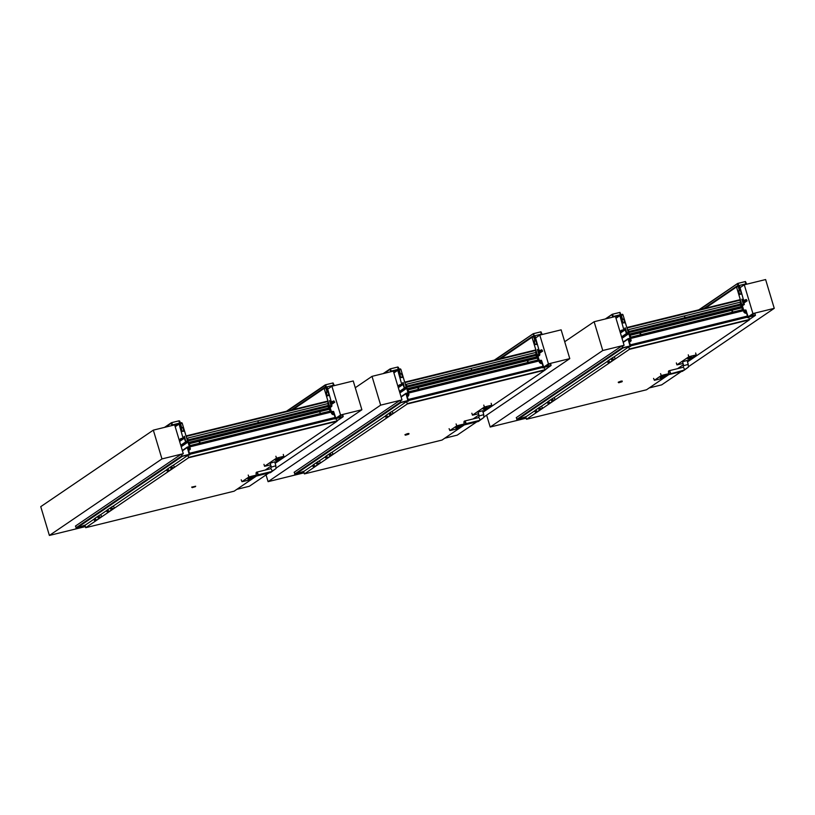 <?xml version="1.0" encoding="UTF-8"?>
<svg xmlns="http://www.w3.org/2000/svg" width="815" height="815" viewBox="0 0 815 815"><rect width="100%" height="100%" fill="white"/><g stroke="black" fill="none" stroke-linecap="round" stroke-linejoin="round"><path stroke-width="1.22" d="M649.229 387.93L661.678 384.863L681.208 371.599M688.492 366.638L774.25 308.345L752.917 313.592L748.099 316.872M752.917 313.592L744.278 284.802L765.611 279.555L774.25 308.345M744.278 284.802L740.091 287.654M622.375 346.436L624.096 345.275L602.764 350.521L490.192 427.04L526.174 418.187M602.764 350.521L594.125 321.731L615.457 316.485L624.096 345.275M594.125 321.731L564.703 341.73M486.626 415.151L490.192 427.04M444.756 438.215L457.205 435.149L476.724 421.885M484.018 416.923L569.777 358.631L548.444 363.877L543.615 367.157M548.444 363.877L539.805 335.087L561.138 329.841L569.777 358.631M539.805 335.087L535.618 337.94M400.267 401.062L401.978 399.9L380.656 405.147L268.084 481.665L304.066 472.812M380.656 405.147L372.017 376.357L393.35 371.11L401.978 399.9M372.017 376.357L355.279 387.726M266.057 474.901L268.084 481.665M236.87 489.336L249.319 486.28L268.838 473.006M276.122 468.055L361.88 409.762L340.558 415.008L335.729 418.289M340.558 415.008L331.919 386.218L353.241 380.972L361.88 409.762M331.919 386.218L327.722 389.061M181.572 454.841L183.283 453.68L161.961 458.927L49.389 535.445L85.371 526.592M161.961 458.927L153.322 430.137L174.644 424.89L183.283 453.68M153.322 430.137L40.75 506.655L49.389 535.445M743.861 302.997L746.907 300.929L746.601 299.9L743.27 300.47L744.319 304.525L742.394 305.747L744.177 311.687L744.146 310.077L745.99 310.087L747.976 316.729L755.291 315.171L754.843 313.123L749.841 316.526M743.891 303.078L746.907 300.929M747.121 300.878L746.234 299.492L742.974 300.786L744.105 304.576L742.19 305.798L743.963 311.738L744.594 311.554L744.278 310.271L745.776 310.138L748.343 317.127L755.423 315.364L754.843 313.123M620.368 332.846L622.202 331.603L621.977 330.299L625.013 329.545L626.44 333.518L628.783 333.692L630.566 339.631L629.537 338.235L628.11 339.081L630.015 345.978L623.006 347.71L621.957 345.805L516.231 417.667L517.413 419.725L526.337 416.516L517.494 419.694L526.001 417.606M622.202 331.603L620.337 332.775M621.957 345.805L623.067 347.934L630.148 346.171L628.324 339.03L629.608 338.459L630.127 339.702L630.779 339.57L628.997 333.641L626.654 333.467L625.523 329.678L621.845 330.106L621.988 331.654M516.231 417.667L517.494 419.694L623.067 347.934M630.616 345.886L628.936 340.548L631.065 340.028L630.596 338.47L743.504 310.698L743.973 312.257L746.102 311.738L747.793 317.076L630.616 345.886L629.149 341.77L630.627 346.436L628.773 346.884L629.394 349.35L749.403 319.837L687.503 361.911M740.326 299.788L627.377 327.396L740.275 299.635L740.346 302.151M630.403 338.317L630.657 338.857M630.667 338.908L630.902 339.682M630.27 339.947L630.891 339.763L631.167 340.741L630.301 341.607L630.678 341.047L629.2 341.037L629.211 341.73L628.569 339.172L630.046 338.979L630.993 340.059M627.377 327.396L627.122 328.496M740.815 304.576L741.609 307.235M627.418 327.548L627.275 329.005M629.261 334.507L630.229 335.311L630.596 338.47M630.392 338.164L743.504 310.698M630.657 345.805L747.824 316.994M628.834 333.386L628.62 329.627L740.387 302.141L740.448 305.105L742.638 309.659L742.221 310.658M630.453 338.144L630.871 337.145L628.681 332.591L628.62 329.627M640.753 334.109L640.223 333.325M732.614 311.513L732.084 310.739M685.058 317.392L684.529 316.617M640.101 333.793L640.396 333.243L640.794 334.079L640.101 333.793M731.962 311.208L732.247 310.658L732.654 311.493L731.962 311.208M684.967 317.432L684.692 316.536L684.967 317.432M739.429 285.454L738.859 286.401L739.653 286.208L739.429 285.454M743.575 300.144L739.653 286.208L738.859 286.401L740.02 290.272L739.378 290.425L738.217 286.564L736.526 286.972L741.823 304.637L744.105 304.576M743.8 299.991L742.71 300.266L741.854 299.187L743.372 304.25L741.823 304.637L742.771 305.228L741.823 304.637L736.505 286.982A0.784 0.723 -124.2 0 1 737.015 286.055L737.993 285.81L736.526 286.972L738.217 286.564L737.993 285.81L737.005 286.034L736.505 286.982L741.823 304.637A0.784 0.723 -124.2 0 0 742.526 305.228M741.324 294.083L739.256 294.317L738.471 290.812M745.98 284.384L745.155 281.613L738.044 283.365L738.716 285.607L745.827 283.865L745.44 281.552L746.693 284.211L745.44 281.552L737.748 283.416L739.714 290.028L738.624 285.637M623.801 329.596L619.665 314.916L620.459 314.692L621.855 319.327L622.487 319.174L621.101 314.559L623.037 314.885L622.079 314.315A0.784 0.723 -124.2 0 1 623.017 314.896L621.325 315.303L623.017 314.896L628.314 332.551A0.784 0.723 -124.2 0 1 628.039 333.376M627.825 333.478L628.314 332.551L626.541 333.08L628.314 332.551L623.017 314.896L628.334 332.54L627.835 333.498M624.81 328.17L625.248 327.864L626.98 333.641M621.855 319.49L622.629 322.995L624.708 322.76M619.889 315.66L615.997 318.308L619.889 315.66M624.891 329.331L625.248 327.864M624.025 329.454L625.115 329.179M619.665 314.916L615.773 317.555M745.827 283.865L744.533 284.741M746.713 284.201L745.43 281.521L737.758 283.437L739.164 289.712M699.79 309.588L737.748 283.416M737.758 283.437L738.594 285.637M737.463 283.987L739.174 289.702M739.898 289.977L739.348 290.354M612.676 317.167L612.289 314.264L619.971 312.379L612.299 314.284L619.981 312.4L622.252 318.451L621.784 319.113M621.764 319.042L619.695 312.471L620.368 314.712L613.257 316.464L612.585 314.223L613.41 316.984M622.242 318.431L619.981 312.4L622.242 318.441M606.248 318.747L612.289 314.264M612.004 314.845L612.707 317.157L612.299 314.284M746.52 312.879L746.183 311.391M746.418 312.868L745.745 312.288L744.879 312.96L745.582 313.235M745.715 312.308L744.89 312.909M743.891 311.992L745.511 313.276M743.973 311.972L744.594 311.534M743.881 311.951L744.615 311.819M744.482 310.923L745.644 310.383L744.655 310.515M746.224 311.35L745.939 310.566M744.645 310.719L745.521 310.505L745.847 311.361L744.89 311.758L744.645 310.719L745.521 310.505L744.686 311.075M745.613 310.596L744.716 311.198M744.146 312.206L745.582 311.86M745.98 312.196L744.737 312.919L745.674 312.165M744.146 312.237L744.737 312.919M745.857 311.575L745.348 311.921M630.494 340.191L630.779 340.945L629.149 340.843L629.058 340.293L630.494 340.191M628.783 339.58L629.628 339.009L629.995 340.018L628.946 340.11L628.752 339.223L629.628 339.009L628.752 339.223M628.406 339.285L629.7 338.877M743.861 311.901L743.667 311.136M539.387 353.292L542.433 351.214L541.822 350.002L538.797 350.766L539.846 354.81L538.043 356.44M539.408 353.364L542.433 351.214M545.367 366.811L550.359 363.409L551.113 365.14L544.929 370.122L483.03 412.196M542.647 351.163L541.761 349.778L538.491 351.071L539.632 354.871L537.706 356.084L539.489 362.023L540.121 361.84L539.805 360.556L541.303 360.424L543.87 367.412L550.95 365.65M538.032 356.41L539.55 355.381L537.92 356.033L539.703 361.972L539.673 360.362L541.517 360.373L543.799 367.188L550.818 365.456L550.359 363.409M398.26 387.471L400.094 386.218L399.87 384.924L402.895 384.171L404.332 388.144L406.675 388.317L408.458 394.246L407.429 392.85L406.002 393.696L407.907 400.593L400.899 402.335L399.849 400.42L294.123 472.293L295.305 474.34L304.229 471.141L295.387 474.32L303.893 472.231L295.305 474.34M400.094 386.218L398.229 387.4M399.849 400.42L400.96 402.559L408.04 400.797L406.216 393.645L407.5 393.075L408.02 394.328L408.672 394.195L406.889 388.256L404.546 388.083L403.405 384.293L399.737 384.731L399.88 386.279M294.123 472.293L295.387 474.32L400.96 402.559M408.509 400.511L406.828 395.173L408.957 394.643L408.488 393.085L539.021 360.984L539.489 362.543L541.629 362.023L543.34 367.28L408.509 400.511L406.257 394.012L407.592 393.492L408.896 394.664L408.193 396.233L408.529 395.632L407.449 395.479L407.184 396.294M535.842 350.073L405.269 382.021L535.801 349.92L535.863 352.437M408.295 392.942L408.549 393.482M408.58 393.574L408.794 394.307M405.269 382.021L405.014 383.121M536.331 354.861L537.126 357.52M405.31 382.174L405.167 383.631M407.154 389.132L408.121 389.927L408.488 393.085M538.797 360.678L408.264 392.779L539.021 360.984M408.539 400.43L543.34 367.28M406.726 388.011L406.512 384.252L535.903 352.426L535.975 355.391L538.165 359.945L537.737 360.943M408.346 392.759L408.763 391.771L406.573 387.217L406.512 384.252M418.645 388.724L418.115 387.95M528.13 361.799L527.611 361.025M471.763 369.847L471.233 369.073M417.993 388.419L418.278 387.869L418.686 388.704L417.993 388.419M527.478 361.493L527.774 360.943L528.171 361.779L527.478 361.493M471.671 369.888L471.406 368.981L471.671 369.888M534.956 335.739L534.375 336.687L535.18 336.493L534.956 335.739M539.102 350.43L535.18 336.493L534.355 336.707L535.536 340.558L534.895 340.711L533.733 336.85L532.052 337.257L537.35 354.922L539.632 354.871M539.316 350.287L538.226 350.552L537.37 349.472L538.898 354.545L537.35 354.922L538.297 355.513L537.35 354.922L532.032 337.267A0.784 0.723 -124.2 0 1 532.541 336.34L533.509 336.075L532.541 336.34L533.509 336.096L533.733 336.85L532.052 337.257L537.35 354.922A0.784 0.723 -124.2 0 0 538.053 355.513M536.922 344.012L535.975 340.864L534.222 341.139L535.068 344.46L537.024 344.001L534.783 344.602L533.998 341.098M542.22 334.496L540.956 331.837L533.285 333.722L534.243 335.892L533.57 333.651L540.956 331.837L542.22 334.496L540.956 331.807L533.275 333.702L535.231 340.313L534.12 335.923L541.354 334.15L540.671 331.899L541.506 334.67M401.693 384.222L397.557 369.531L398.352 369.317L399.737 373.953L400.379 373.8L398.993 369.185L399.961 368.92A0.784 0.723 -124.2 0 1 400.909 369.511L399.961 368.92L400.909 369.511L399.218 369.929L400.909 369.511L406.206 387.176A0.784 0.723 -124.2 0 1 405.931 388.001L405.931 388.001M402.702 382.785L403.14 382.49L404.434 387.706L406.206 387.176L400.929 369.511L406.206 387.176L404.658 387.553L404.872 388.266M405.727 388.113L406.227 387.166L405.717 388.093M399.747 374.116L400.522 377.62L402.6 377.386M397.781 370.285L393.889 372.924L397.781 370.285M402.783 383.957L403.14 382.49M401.917 384.069L403.007 383.804M397.557 369.531L393.665 372.18M541.354 334.15L540.06 335.026M495.306 359.873L533.275 333.702M532.99 334.272L533.285 333.722M535.424 340.262L534.874 340.639M390.589 371.783L390.181 368.889L397.863 367.005L390.191 368.91L397.873 367.025L400.145 373.076L399.676 373.728M398.352 369.327L397.588 367.096L398.26 369.338L391.149 371.09L390.477 368.838L391.302 371.609M399.676 373.647L398.382 369.307M400.155 373.046L398.433 367.371L400.134 373.056M389.876 369.47L384.14 373.372M542.046 363.164L541.71 361.677M541.944 363.154L541.262 362.573L540.406 363.195L541.099 363.521M541.262 362.573L540.406 363.195M539.418 362.278L541.038 363.561M540.111 362.125L539.499 362.237L540.111 361.819M540.009 361.208L541.17 360.668L540.172 360.801M541.751 361.636L541.292 360.872M540.162 361.004L541.038 360.79L541.374 361.646L540.416 362.043L540.162 361.004L541.038 360.79L540.202 361.361M541.14 360.882L540.243 361.483M539.673 362.492L541.099 362.145M541.506 362.481L540.264 363.205L541.201 362.451M539.673 362.522L540.264 363.205M408.386 394.806L408.672 395.57L407.021 395.438L408.386 394.806M406.675 394.205L407.52 393.635L407.887 394.633L406.909 394.786L406.644 393.839L407.52 393.635L406.644 393.839M408.162 394.562L408.784 394.379M406.634 393.645L407.592 393.492M539.499 362.257L539.102 361.249M331.501 404.413L334.537 402.345L333.936 401.123L330.9 401.887L331.96 405.941L330.156 407.561M331.522 404.485L334.537 402.345M337.471 417.932L342.473 414.529L343.227 416.261L337.043 420.866L343.054 416.771M334.751 402.294L333.865 400.899L330.605 402.203L331.746 405.992L329.82 407.215L331.603 413.154L332.235 412.961L331.919 411.677L333.406 411.555L335.974 418.543L342.921 416.832M330.146 407.531L331.654 406.512L330.034 407.164L331.817 413.093L331.787 411.483L333.62 411.504L335.912 418.319L342.921 416.577L342.473 414.529M179.555 441.251L181.399 440.008L181.175 438.704L184.2 437.95L185.637 441.924L187.98 442.097L189.763 448.036L188.734 446.64L187.307 447.486L189.212 454.383L182.193 456.115L181.154 454.21L75.428 526.072L76.61 528.13L85.534 524.921L76.692 528.1L85.198 526.011L76.61 528.13M181.399 440.008L179.534 441.18M181.154 454.21L182.265 456.339L189.345 454.576L187.521 447.435L188.805 446.865L189.325 448.107L189.976 447.975L188.194 442.046L185.851 441.873L184.71 438.083L181.042 438.511L181.185 440.059M75.428 526.072L76.692 528.1L182.265 456.339M189.814 454.291L188.133 448.953L190.262 448.433L189.793 446.875L331.135 412.115L331.603 413.674L333.732 413.144L335.423 418.482L189.814 454.291L188.346 450.175L189.814 454.841L187.97 455.29L188.591 457.755L337.043 421.253L275.144 463.317M327.956 401.194L186.574 435.801L327.915 401.041L327.976 403.568M189.62 446.722L189.854 447.262M189.864 447.313L190.099 448.087M187.908 448.739L187.562 447.792L188.897 447.282L190.364 449.147L189.498 450.012L189.834 449.411L188.397 449.442L188.408 450.135L187.908 448.729M186.574 435.801L186.319 436.901M328.445 405.982L329.24 408.641M186.615 435.954L186.472 437.411M188.459 442.912L189.426 443.717L189.793 446.875M330.91 411.809L189.569 446.569L331.135 412.115M189.844 454.21L335.454 418.401M188.031 441.791L187.817 438.032L328.017 403.557L328.537 408.04L330.279 411.076L329.851 412.064M189.65 446.549L190.068 445.55L187.878 440.997L187.817 438.032M199.95 442.514L199.42 441.73M320.244 412.93L319.755 412.125M258.467 422.302L257.947 421.528M199.298 442.199L199.583 441.649L199.991 442.484L199.298 442.199M258.375 422.333L258.111 421.437L258.375 422.333M327.07 386.87L326.489 387.818L327.294 387.614L327.07 386.87M331.206 401.561L327.294 387.614L326.458 387.828L327.65 391.679L327.009 391.842L325.847 387.971L324.166 388.388L329.464 406.043L331.002 405.666L331.216 406.379M331.43 401.408L330.34 401.673L329.484 400.603L331.002 405.666L329.464 406.043L330.401 406.614L329.443 406.053L324.146 388.388A0.784 0.723 -124.2 0 1 324.645 387.461L325.623 387.227L324.166 388.388L325.847 387.971L325.613 387.207L324.645 387.441L324.146 388.388L329.464 406.043A0.784 0.723 -124.2 0 0 330.156 406.634M328.965 395.489L326.886 395.723L326.112 392.229M182.998 438.001L178.862 423.321L179.657 423.097L181.042 427.732L181.684 427.58L180.298 422.965L181.276 422.72L180.298 422.944L182.234 423.291L187.532 440.946L187.032 441.903L187.511 440.956A0.784 0.723 -124.2 0 1 187.236 441.781L187.236 441.781M183.996 436.575L184.445 436.27L185.738 441.486L187.511 440.956L182.214 423.301L181.276 422.72A0.784 0.723 -124.2 0 1 182.214 423.301L180.523 423.708L182.214 423.301L187.511 440.956L185.963 441.333L186.177 442.046M181.052 427.895L181.827 431.4L183.762 431.247M179.086 424.065L175.194 426.703L179.086 424.065M184.088 437.737L184.445 436.27M183.222 437.859L184.302 437.584M178.862 423.321L174.97 425.96M334.344 385.617L333.07 382.958L325.389 384.843L333.06 382.938L334.323 385.617L333.07 382.958L333.62 385.79M333.457 385.271L332.785 383.03L325.674 384.782L326.346 387.023L333.457 385.271L332.163 386.147M326.815 391.108L327.528 391.394L325.674 384.782L325.083 385.403L326.784 391.098M327.528 391.394L326.988 391.76M171.873 425.573L171.486 422.669L179.168 420.785L171.496 422.69L179.168 420.805L181.45 426.856L180.981 427.518M179.657 423.107L178.893 420.876L179.565 423.117L172.454 424.87L171.782 422.628L172.607 425.389M180.981 427.427L179.687 423.087M181.46 426.836L179.758 421.141L181.439 426.836M179.168 420.785L179.758 421.141L179.168 420.805M171.181 423.25L171.894 425.562L171.201 423.25L165.445 427.152M334.16 414.285L333.814 412.808M334.048 414.285L333.376 413.694L332.51 414.366L333.213 414.652M333.376 413.694L332.52 414.326M331.532 413.439L333.141 414.692M331.522 413.409L332.225 412.95M331.532 413.419L332.214 413.256M332.123 412.329L333.274 411.789L332.286 411.932M333.865 412.757L333.569 411.972M332.276 412.135L333.152 411.911L333.478 412.777L332.52 413.174L332.276 412.135L333.152 411.911L332.316 412.482M333.254 412.003L332.357 412.614M331.787 413.613L333.213 413.276M333.62 413.613L332.367 414.336L333.315 413.572M331.776 413.643L332.367 414.336M333.488 412.991L332.978 413.327M189.691 448.596L189.976 449.35L188.336 449.248L188.255 448.698L189.691 448.596M187.98 447.985L188.825 447.415L189.192 448.423L188.143 448.515L187.949 447.629L188.825 447.415L187.949 447.629M189.457 448.352L190.089 448.169M187.939 447.425L188.897 447.282M331.603 413.388L331.308 412.543M548.994 401.092A1.161 1.07 55.8 0 0 549.025 402.152A1.182 1.09 -124.2 0 1 549.33 400.685L548.21 401.449A1.182 1.09 55.8 0 0 547.904 402.916A1.182 1.09 55.8 0 0 549.544 403.405L550.645 402.651A1.182 1.09 -124.2 0 1 549.015 402.162A1.161 1.07 55.8 0 0 550.156 402.804M548.108 401.53A1.182 1.09 55.8 0 0 547.772 403.18A1.182 1.09 55.8 0 0 549.432 403.466M549.341 403.537L549.534 403.415A1.182 1.09 -124.2 0 1 549.534 403.415A1.182 1.09 -124.2 0 1 547.894 402.926A1.182 1.09 -124.2 0 1 548.21 401.449L548.016 401.591M551.786 399.024A1.182 1.09 55.8 0 0 551.551 400.613A1.182 1.09 55.8 0 0 553.12 400.98L554.22 400.226A1.182 1.09 -124.2 0 1 554.22 400.226A1.182 1.09 -124.2 0 1 552.652 399.859A1.182 1.09 -124.2 0 1 552.896 398.27L551.786 399.024M554.72 398.627A1.161 1.07 55.8 0 0 552.815 398.454A1.161 1.07 55.8 0 0 553.752 400.236A1.161 1.07 55.8 0 0 554.72 398.627A1.182 1.09 -124.2 0 1 552.855 399.717A1.182 1.09 -124.2 0 1 553.1 398.128A1.182 1.09 -124.2 0 1 554.73 398.616M552.998 398.199A1.182 1.09 55.8 0 0 552.662 399.849A1.182 1.09 55.8 0 0 554.322 400.145M536.341 410.78A1.182 1.09 -124.2 0 1 536.667 409.303A1.182 1.09 55.8 0 0 536.28 410.526A1.182 1.09 55.8 0 0 538.002 411.249A1.182 1.09 -124.2 0 1 536.341 410.78M535.231 411.534A1.182 1.09 55.8 0 0 536.871 412.013L536.861 412.023A1.182 1.09 -124.2 0 1 535.221 411.534A1.182 1.09 -124.2 0 1 535.536 410.067A1.182 1.09 55.8 0 0 535.231 411.534M536.321 409.711A1.161 1.07 55.8 0 0 537.482 411.422M535.445 410.139A1.182 1.09 55.8 0 0 535.109 411.789A1.182 1.09 55.8 0 0 536.759 412.084M535.343 410.2L536.647 409.313M540.335 406.817A1.182 1.09 55.8 0 0 540.233 406.879L540.223 406.879A1.182 1.09 55.8 0 0 539.999 408.468A1.182 1.09 55.8 0 0 541.557 408.835A1.182 1.09 -124.2 0 1 541.547 408.835A1.182 1.09 -124.2 0 1 539.988 408.468A1.182 1.09 -124.2 0 1 540.223 406.879L539.112 407.632A1.182 1.09 55.8 0 0 538.878 409.222A1.182 1.09 55.8 0 0 540.447 409.588A1.182 1.09 55.8 0 1 540.416 409.609L538.002 411.249M542.057 407.235A1.161 1.07 55.8 0 0 540.141 407.072A1.161 1.07 55.8 0 0 541.089 408.855A1.161 1.07 55.8 0 0 542.057 407.235A1.182 1.09 -124.2 0 1 540.192 408.335A1.182 1.09 -124.2 0 1 540.427 406.746A1.182 1.09 -124.2 0 1 542.057 407.235M549.799 400.389L551.551 399.197M551.358 400.277A1.182 1.09 55.8 0 0 553.1 400.99L550.675 402.63A1.182 1.09 55.8 0 1 548.943 401.917A1.182 1.09 55.8 0 1 549.351 400.674L551.755 399.044A1.182 1.09 55.8 0 0 551.358 400.277M537.126 408.998L538.878 407.806M539.102 407.643A1.182 1.09 55.8 0 0 538.684 408.896A1.182 1.09 55.8 0 0 540.416 409.609M609.865 359.558L611.607 358.376M609.406 359.853A1.182 1.09 55.8 0 0 609.009 361.096A1.182 1.09 55.8 0 0 610.741 361.809A1.182 1.09 -124.2 0 1 609.07 361.34A1.182 1.09 -124.2 0 1 609.396 359.863L611.82 358.213A1.182 1.09 55.8 0 0 611.413 359.456A1.182 1.09 55.8 0 0 613.165 360.159M609.375 359.873L608.275 360.627A1.182 1.09 55.8 0 0 607.97 362.094A1.182 1.09 55.8 0 0 609.6 362.583A1.182 1.09 -124.2 0 1 609.589 362.583A1.182 1.09 -124.2 0 1 607.959 362.094A1.182 1.09 -124.2 0 1 608.265 360.627L608.072 360.76A1.182 1.09 55.8 0 0 607.837 362.349A1.182 1.09 55.8 0 0 609.488 362.644M609.06 360.271A1.161 1.07 55.8 0 0 610.221 361.982M612.951 357.449L611.851 358.193A1.182 1.09 55.8 0 0 611.617 359.782A1.182 1.09 55.8 0 0 613.175 360.149L614.276 359.395A1.182 1.09 -124.2 0 1 612.717 359.038A1.182 1.09 -124.2 0 1 612.962 357.439A1.182 1.09 55.8 0 0 612.727 359.028A1.182 1.09 55.8 0 0 614.286 359.395A1.182 1.09 -124.2 0 1 614.276 359.395M614.785 357.795A1.161 1.07 55.8 0 0 612.87 357.632A1.161 1.07 55.8 0 0 613.817 359.415A1.161 1.07 55.8 0 0 614.785 357.795M614.795 357.795A1.182 1.09 -124.2 0 1 612.921 358.895A1.182 1.09 -124.2 0 1 613.155 357.306A1.182 1.09 -124.2 0 1 614.795 357.795M330.89 452.824A1.182 1.09 55.8 0 0 330.798 452.885A1.182 1.09 -124.2 0 1 330.788 452.885A1.182 1.09 55.8 0 0 330.554 454.475A1.182 1.09 55.8 0 0 332.123 454.841L332.113 454.841A1.182 1.09 -124.2 0 1 330.544 454.485A1.182 1.09 -124.2 0 1 330.788 452.896L329.678 453.639A1.182 1.09 55.8 0 0 329.647 453.66L327.243 455.3A1.182 1.09 55.8 0 0 326.835 456.543A1.182 1.09 55.8 0 0 328.567 457.256A1.182 1.09 -124.2 0 1 326.897 456.787A1.182 1.09 -124.2 0 1 327.223 455.31L326.102 456.074A1.182 1.09 55.8 0 0 325.796 457.541A1.182 1.09 55.8 0 0 327.436 458.03L327.426 458.03A1.182 1.09 -124.2 0 1 325.786 457.541A1.182 1.09 -124.2 0 1 326.102 456.074L325.898 456.206A1.182 1.09 55.8 0 0 325.664 457.796A1.182 1.09 55.8 0 0 327.324 458.091M326.886 455.717A1.161 1.07 55.8 0 0 328.048 457.429M330.971 455.616A1.182 1.09 55.8 0 1 329.25 454.902A1.182 1.09 55.8 0 1 329.647 453.66A1.182 1.09 55.8 0 0 329.443 455.228A1.182 1.09 55.8 0 0 331.002 455.595A1.182 1.09 55.8 0 1 330.971 455.616L327.233 458.162M332.612 453.242A1.161 1.07 55.8 0 0 330.707 453.079A1.161 1.07 55.8 0 0 331.644 454.862A1.161 1.07 55.8 0 0 332.612 453.242A1.182 1.09 -124.2 0 1 330.747 454.342A1.182 1.09 -124.2 0 1 330.982 452.753A1.182 1.09 -124.2 0 1 332.622 453.242M314.559 466.781L315.863 465.885A1.182 1.09 -124.2 0 1 314.233 465.406A1.182 1.09 -124.2 0 1 314.549 463.929L313.439 464.682A1.182 1.09 55.8 0 0 313.123 466.149A1.182 1.09 55.8 0 0 314.763 466.638A1.182 1.09 -124.2 0 1 314.753 466.649A1.182 1.09 -124.2 0 1 313.113 466.16A1.182 1.09 -124.2 0 1 313.429 464.693L313.235 464.825A1.182 1.09 55.8 0 0 312.991 466.414A1.182 1.09 55.8 0 0 314.651 466.71M314.213 464.336A1.161 1.07 55.8 0 0 315.374 466.037M318.227 461.443A1.182 1.09 55.8 0 0 318.125 461.494L317.004 462.258A1.182 1.09 55.8 0 0 316.77 463.847A1.182 1.09 55.8 0 0 318.339 464.214L319.439 463.46A1.182 1.09 -124.2 0 1 319.439 463.46A1.182 1.09 -124.2 0 1 317.881 463.093A1.182 1.09 -124.2 0 1 318.115 461.504L318.115 461.504A1.182 1.09 55.8 0 0 317.891 463.083A1.182 1.09 55.8 0 0 319.541 463.378M319.949 461.861A1.161 1.07 55.8 0 0 318.033 461.687A1.161 1.07 55.8 0 0 318.971 463.47A1.161 1.07 55.8 0 0 319.949 461.861A1.182 1.09 -124.2 0 1 318.074 462.961A1.182 1.09 -124.2 0 1 318.319 461.372A1.182 1.09 -124.2 0 1 319.949 461.85M327.691 455.004L329.443 453.823M315.018 463.623L316.77 462.431M316.577 463.521A1.182 1.09 55.8 0 0 318.319 464.224L315.894 465.864A1.182 1.09 55.8 0 1 314.162 465.151A1.182 1.09 55.8 0 1 314.57 463.918L316.974 462.278A1.182 1.09 55.8 0 0 316.577 463.521M387.746 414.183L389.499 412.991M386.065 415.324A1.182 1.09 55.8 0 0 385.964 415.385L386.157 415.253A1.182 1.09 55.8 0 0 385.852 416.71A1.182 1.09 -124.2 0 1 386.157 415.253L389.713 412.838A1.182 1.09 55.8 0 0 389.305 414.081A1.182 1.09 55.8 0 0 391.047 414.784L388.633 416.434A1.182 1.09 55.8 0 1 386.901 415.711A1.182 1.09 55.8 0 1 387.298 414.478A1.182 1.09 -124.2 0 1 387.288 414.489A1.182 1.09 -124.2 0 0 386.962 415.966A1.161 1.07 55.8 0 0 388.113 416.608M385.964 415.385A1.182 1.09 55.8 0 0 385.729 416.974A1.182 1.09 55.8 0 0 387.288 417.341L387.482 417.209A1.182 1.09 -124.2 0 1 387.482 417.209A1.182 1.09 -124.2 0 1 385.841 416.72A1.182 1.09 55.8 0 0 387.492 417.199L388.602 416.455A1.182 1.09 -124.2 0 1 386.962 415.966A1.161 1.07 55.8 0 1 386.952 414.896M392.372 413.888A1.182 1.09 -124.2 0 1 390.813 413.521A1.182 1.09 -124.2 0 1 391.047 411.932A1.182 1.09 -124.2 0 1 392.687 412.421A1.161 1.07 55.8 0 0 390.762 412.258A1.161 1.07 55.8 0 0 391.709 414.04A1.161 1.07 55.8 0 0 392.677 412.421A1.182 1.09 -124.2 0 1 392.372 413.888L392.178 414.01A1.182 1.09 -124.2 0 1 392.168 414.02A1.182 1.09 -124.2 0 1 390.609 413.653A1.182 1.09 -124.2 0 1 390.843 412.064A1.182 1.09 -124.2 0 1 390.854 412.064A1.182 1.09 55.8 0 0 390.619 413.653A1.182 1.09 55.8 0 0 392.27 413.939M390.956 412.003A1.182 1.09 55.8 0 0 390.854 412.064L389.743 412.818A1.182 1.09 55.8 0 0 389.499 414.407A1.182 1.09 55.8 0 0 391.068 414.774L392.168 414.02M108.201 510.567A1.182 1.09 -124.2 0 1 108.527 509.09A1.182 1.09 55.8 0 0 108.14 510.322A1.182 1.09 55.8 0 0 109.872 511.036A1.182 1.09 -124.2 0 1 108.201 510.567M107.101 511.321A1.182 1.09 55.8 0 0 108.741 511.81A1.182 1.09 -124.2 0 1 108.731 511.82A1.182 1.09 -124.2 0 1 107.091 511.331A1.182 1.09 -124.2 0 1 107.407 509.854A1.182 1.09 55.8 0 0 107.101 511.321M108.191 509.497A1.161 1.07 55.8 0 0 109.353 511.209M107.305 509.935A1.182 1.09 55.8 0 0 106.969 511.586A1.182 1.09 55.8 0 0 108.629 511.871M113.621 508.489A1.182 1.09 -124.2 0 1 112.052 508.122A1.182 1.09 -124.2 0 1 112.287 506.533A1.182 1.09 -124.2 0 1 113.927 507.022A1.182 1.09 -124.2 0 1 113.621 508.489L113.428 508.621A1.182 1.09 -124.2 0 1 113.417 508.631A1.182 1.09 -124.2 0 1 111.849 508.265A1.182 1.09 -124.2 0 1 112.083 506.675A1.182 1.09 -124.2 0 1 112.093 506.675A1.182 1.09 55.8 0 0 111.859 508.254A1.182 1.09 55.8 0 0 113.519 508.55M112.083 506.675L110.983 507.429A1.182 1.09 55.8 0 0 110.748 509.018A1.182 1.09 55.8 0 0 112.307 509.385A1.182 1.09 55.8 0 1 112.276 509.406L109.872 511.036M113.917 507.032A1.161 1.07 55.8 0 0 112.012 506.859A1.161 1.07 55.8 0 0 112.949 508.642A1.161 1.07 55.8 0 0 113.917 507.032M99.522 515.223A1.182 1.09 55.8 0 0 99.43 515.284L99.42 515.284A1.182 1.09 55.8 0 0 99.186 516.873A1.182 1.09 55.8 0 0 100.754 517.24L100.744 517.24A1.182 1.09 -124.2 0 1 99.175 516.873A1.182 1.09 -124.2 0 1 99.42 515.284L98.309 516.038A1.182 1.09 55.8 0 0 98.279 516.058L95.875 517.698A1.182 1.09 55.8 0 0 95.467 518.931A1.182 1.09 55.8 0 0 97.199 519.654A1.182 1.09 -124.2 0 1 95.538 519.186A1.182 1.09 -124.2 0 1 95.854 517.708L94.734 518.472A1.182 1.09 55.8 0 0 94.428 519.939A1.182 1.09 55.8 0 0 96.068 520.418L96.058 520.428A1.182 1.09 -124.2 0 1 94.418 519.939A1.182 1.09 -124.2 0 1 94.723 518.472A1.182 1.09 -124.2 0 1 94.734 518.472L94.54 518.605A1.182 1.09 55.8 0 0 94.296 520.194A1.182 1.09 55.8 0 0 95.956 520.49M95.518 518.116A1.161 1.07 55.8 0 0 96.679 519.827M98.309 516.038A1.182 1.09 55.8 0 0 98.075 517.627A1.182 1.09 55.8 0 0 99.644 517.994A1.182 1.09 55.8 0 1 99.613 518.014L95.864 520.561M101.243 515.64A1.161 1.07 55.8 0 0 99.338 515.477A1.161 1.07 55.8 0 0 100.276 517.26A1.161 1.07 55.8 0 0 101.243 515.64A1.182 1.09 -124.2 0 1 99.379 516.741A1.182 1.09 -124.2 0 1 99.624 515.151A1.182 1.09 -124.2 0 1 101.254 515.64M108.996 508.784L110.738 507.602M108.548 509.08L110.952 507.45A1.182 1.09 55.8 0 0 110.545 508.682A1.182 1.09 55.8 0 0 112.276 509.406M96.323 517.403L98.075 516.211M98.279 516.058A1.182 1.09 55.8 0 0 97.882 517.301A1.182 1.09 55.8 0 0 99.613 518.014M169.051 467.963L170.804 466.781M170.61 467.861A1.182 1.09 55.8 0 0 172.352 468.564A1.182 1.09 55.8 0 1 170.804 468.187A1.182 1.09 55.8 0 1 171.038 466.598A1.182 1.09 55.8 0 0 170.61 467.861M168.206 469.501A1.182 1.09 55.8 0 0 169.938 470.214A1.182 1.09 -124.2 0 1 168.267 469.746A1.182 1.09 -124.2 0 1 168.593 468.268A1.182 1.09 55.8 0 0 168.206 469.501M167.157 470.5A1.182 1.09 55.8 0 0 168.797 470.988A1.182 1.09 -124.2 0 1 168.787 470.988A1.182 1.09 -124.2 0 1 167.146 470.5A1.182 1.09 -124.2 0 1 167.462 469.032A1.182 1.09 55.8 0 0 167.157 470.5M168.257 468.676A1.161 1.07 55.8 0 0 169.418 470.387M167.37 469.104A1.182 1.09 55.8 0 0 167.034 470.754A1.182 1.09 55.8 0 0 168.685 471.05M167.269 469.165L168.573 468.279M173.677 467.667A1.182 1.09 -124.2 0 1 172.118 467.301A1.182 1.09 -124.2 0 1 172.352 465.711A1.182 1.09 -124.2 0 1 173.992 466.2A1.161 1.07 55.8 0 0 172.067 466.037A1.161 1.07 55.8 0 0 173.014 467.82A1.161 1.07 55.8 0 0 173.982 466.2A1.182 1.09 -124.2 0 1 173.677 467.667L173.483 467.8A1.182 1.09 -124.2 0 1 173.473 467.8A1.182 1.09 -124.2 0 1 171.914 467.443A1.182 1.09 -124.2 0 1 172.148 465.854A1.182 1.09 -124.2 0 1 172.148 465.844A1.182 1.09 55.8 0 0 171.924 467.433A1.182 1.09 55.8 0 0 173.575 467.728M628.773 346.884L613.705 357.133M607.705 361.208L553.64 397.954M547.649 402.029L540.977 406.573M534.976 410.648L525.787 416.893L526.5 419.287L629.394 349.35M746.784 317.32L748.791 317.371L749.403 319.837M683.408 364.692L677.571 368.665M669.034 374.472L646.519 389.774L526.5 419.287M749.413 319.47L629.404 348.983M622.049 381.756L622.171 381.033L620.877 381.176L618.249 382.204L618.758 382.744L622.049 381.756L618.758 382.744M620.643 382.052L619.644 382.449L620.643 382.052M622.263 381.328L618.341 382.51M662.89 376.683L662.045 377.253L662.89 376.683M660.333 377.243L664.622 375.552M660.425 377.528L664.857 375.878L660.323 377.651L661.352 376.357L664.857 375.878M663.461 376.724L660.822 377.447L663.461 376.724M660.323 377.651L660.282 377.08M661.271 375.583L654.353 380.279A15.332 1.936 163.3 0 0 661.464 378.537L668.382 373.83A15.332 1.936 163.3 0 0 661.271 375.583L660.578 373.647M653.589 378.394L654.353 380.279M662.32 376.825L660.904 377.427L662.31 376.815M690.305 358.05L689.47 358.62L690.305 358.05M687.758 358.6L688.767 357.714L692.271 357.245L687.738 359.007L692.271 357.245M690.886 358.091L688.247 358.814L690.886 358.091M689.735 358.182L688.318 358.783L689.735 358.182M676.348 362.93L676.929 364.876A15.485 1.956 163.3 0 0 683.031 363.419M688.257 354.831L688.838 356.776L676.929 364.876M695.643 353.017L696.234 354.963A15.485 1.956 163.3 0 0 688.838 356.776M687.249 361.065L696.234 354.963M682.542 361.799L687.065 360.444L688.237 364.336L683.714 365.69L682.542 361.799M684.539 369.969L688.441 367.107L688.105 364.488M682.817 371.192L669.309 374.513L684.03 370.367L668.993 374.401M668.677 371.233A2.364 0.866 76.2 0 1 669.044 370.764A2.364 0.866 76.2 0 1 670.562 373.443L670.154 373.464A2.048 0.754 -103.8 0 0 668.738 371.182A2.048 0.754 -103.8 0 0 668.942 374.289L684.019 370.132M407.113 396.375L408.519 401.051L406.665 401.51L407.286 403.975L544.929 370.122M406.665 401.51L391.597 411.758M385.597 415.833L331.532 452.58M325.542 456.655L318.859 461.188M312.868 465.263L303.679 471.518L304.392 473.912L407.286 403.975M542.311 367.606L544.308 367.657L544.94 369.755L407.296 403.608M478.935 414.978L473.097 418.951M464.55 424.758L442.036 440.059L304.392 473.912M408.753 434.201L408.886 433.488L407.582 433.631L404.963 434.66L405.463 435.19L408.753 434.201L405.463 435.19M407.357 434.497L406.349 434.904L407.357 434.497M408.977 433.784L405.055 434.966M458.407 426.968L457.572 427.539L458.407 426.968M455.86 427.529L460.149 425.838M455.942 427.814L460.383 426.163L455.84 427.936L456.879 426.642L460.383 426.163M458.988 427.009L456.349 427.732L458.988 427.009M455.84 427.936L455.809 427.366M456.787 425.868L449.87 430.565A15.332 1.936 163.3 0 0 456.981 428.822L463.898 424.116A15.332 1.936 163.3 0 0 456.787 425.868L456.105 423.932M449.106 428.68L449.87 430.565M457.836 427.111L456.42 427.712L457.836 427.111M485.832 408.335L484.996 408.906L485.832 408.335M483.275 408.886L484.293 407.999L487.798 407.531L483.264 409.293L487.798 407.531M486.402 408.376L483.764 409.099L486.402 408.376M485.261 408.468L483.845 409.069L485.261 408.468M471.865 413.215L472.445 415.161A15.485 1.956 163.3 0 0 478.548 413.704M483.774 405.116L484.365 407.062L472.445 415.161M491.17 403.303L491.751 405.249A15.485 1.956 163.3 0 0 484.365 407.062M482.775 411.351L491.751 405.249M478.069 412.084L482.592 410.729L483.764 414.621L479.23 415.976L478.069 412.084M480.055 420.255L483.957 417.392L483.631 414.774M478.344 421.477L479.556 420.652L464.835 424.798L478.344 421.477M464.519 424.686L465.681 423.749L479.546 420.418M187.97 455.29L172.902 465.538M166.902 469.613L112.837 506.36M106.836 510.435L100.163 514.978M94.173 519.053L84.984 525.298L85.697 527.692L188.591 457.755M334.425 418.727L336.422 418.788L337.043 421.253M271.049 466.109L265.211 470.072M256.664 475.879L234.15 491.18L85.697 527.692M337.053 420.876L188.601 457.388M195.682 486.239L191.668 487.115L195.682 486.239L192.167 487.645L195.457 486.657M194.062 486.952L193.053 487.35L194.062 486.952M250.521 478.099L249.685 478.67L250.521 478.099M247.964 478.649L252.253 476.958M248.055 478.935L252.487 477.295L247.954 479.057L248.983 477.763L252.487 477.295M251.101 478.14L248.463 478.853L251.101 478.14M247.954 479.057L247.923 478.487M248.901 476.989L241.984 481.696A15.332 1.936 163.3 0 0 249.095 479.943L256.012 475.247A15.332 1.936 163.3 0 0 248.901 476.989L248.218 475.053M241.22 479.811L241.984 481.696M249.95 478.232L248.534 478.833L249.95 478.222M277.935 459.456L277.1 460.027L277.935 459.456M275.389 460.017L276.407 459.13L279.912 458.651L275.378 460.424L279.912 458.651M278.516 459.497L275.877 460.22L278.516 459.497M277.375 459.599L275.959 460.2L277.375 459.599M263.978 464.336L264.559 466.282A15.485 1.956 163.3 0 0 270.662 464.825M275.888 456.247L276.468 458.193L264.559 466.282M283.284 454.424L283.865 456.369A15.485 1.956 163.3 0 0 276.468 458.193M274.889 462.472L283.865 456.369M270.173 463.215L274.706 461.85L275.867 465.742L271.344 467.107L270.173 463.215M272.169 471.386L276.071 468.523L275.735 465.895M270.458 472.608L271.67 471.783L258.161 475.104L256.949 475.929L270.458 472.608M256.633 475.807L257.784 474.87L271.66 471.539M755.423 315.364L749.413 319.449L755.291 315.425M747.528 317.687L748.343 317.127M744.747 310.464L745.481 309.965M741.344 306.369L742.19 305.798M742.434 301.153L742.974 300.786M754.792 315.303L755.373 314.906M743.463 301.652L746.306 299.716M743.555 301.968L746.601 299.9M622.497 347.587L516.771 419.45M630.015 346.232L629.2 346.782M629.608 338.459L628.915 338.928M621.682 330.615L620.032 331.736M630.097 345.713L629.516 346.11M628.11 339.081L623.231 342.402M628.783 333.692L621.998 338.306M628.487 333.508L621.906 337.981M627.02 333.875L621.743 337.451M626.44 333.518L621.56 336.839M625.309 329.729L620.419 333.04M625.013 329.545L622.161 331.481M630.229 344.888L747.406 316.067M628.202 332.102L628.813 331.95M627.081 327.976L739.989 300.215M628.182 332.031L628.986 331.827M627.112 327.762L740.01 299.991M630.26 344.959L747.437 316.149M630.484 337.97L742.251 310.484M630.861 337.716L742.618 310.23M630.871 337.145L742.638 309.659M630.311 335.26L742.078 307.775M630.117 334.914L741.874 307.428M629.241 334.293L741.008 306.807M629.139 334.109L740.906 306.623M628.681 332.591L740.448 305.105M628.691 332.296L740.458 304.81M629.139 331.99L740.906 304.504M629.16 331.43L740.927 303.944M738.624 290.731L740.55 290.578L741.192 294.164M741.395 293.726L740.458 290.578L738.706 290.853L739.551 294.174L741.497 293.716L739.633 294.541M739.551 294.174L738.309 291.169M738.706 290.853L740.183 290.344M705.199 308.264L736.505 286.982M740.998 305.187L741.803 304.637M623.648 319.144L621.988 319.714L623.118 322.974L624.779 322.404L623.923 319.246L624.575 322.842M624.677 322.587L622.731 322.923L621.896 319.449L623.933 319.246L624.871 322.404M622.079 319.531L623.557 319.032M628.823 339.712L629.72 339.101M544.929 369.715L550.808 365.711M543.055 367.973L543.87 367.412M540.264 360.75L541.007 360.25M536.871 356.654L537.706 356.084M537.961 351.438L538.491 351.071M550.319 365.589L550.899 365.191M538.98 351.937L541.822 350.002M539.082 352.253L542.118 350.185M400.389 402.203L294.653 474.075M407.907 400.848L407.093 401.408M407.5 393.075L406.807 393.553M399.574 385.24L397.924 386.361M407.989 400.338L407.408 400.736M406.002 393.696L401.123 397.017M406.675 388.317L399.89 392.922M406.379 388.134L399.798 392.606M404.912 388.49L399.635 392.076M404.332 388.144L399.452 391.455M403.201 384.344L398.311 387.665M402.895 384.171L400.053 386.096M408.121 399.503L542.922 366.353M406.094 386.718L406.705 386.575M404.974 382.602L535.506 350.501M406.074 386.656L406.879 386.453M405.004 382.378L535.536 350.277M408.152 399.584L542.953 366.434M408.376 392.586L537.778 360.77M408.753 392.331L538.144 360.515M408.763 391.771L538.165 359.945M408.203 389.876L537.594 358.06M408.009 389.539L537.401 357.714M407.133 388.908L536.525 357.092M407.031 388.735L536.433 356.909M406.573 387.217L535.975 355.391M406.583 386.921L535.985 355.096M407.031 386.616L536.433 354.79M407.052 386.045L536.443 354.23M536.718 344.45L534.874 344.531L534.039 341.057L536.066 340.853L537.004 343.991M500.726 358.549L532.032 337.267M536.514 355.472L537.33 354.922M401.54 373.769L399.88 374.34L400.817 377.477L402.671 377.029L401.449 373.647L402.753 377.009M399.89 374.034L401.815 373.881M402.671 377.029L400.623 377.549L399.584 374.472M399.88 374.34L401.449 373.647M401.724 373.881L402.549 377.427M406.716 394.328L407.612 393.727M335.169 419.093L335.974 418.543M332.377 411.87L333.111 411.371M328.985 407.785L329.82 407.215M331.206 406.349L331.746 405.992M330.075 402.559L330.605 402.203M342.422 416.72L343.013 416.322M331.094 403.058L333.936 401.123M331.185 403.374L334.231 401.306M181.694 455.993L75.958 527.855M189.212 454.638L188.397 455.188M188.805 446.865L188.112 447.333M180.869 439.02L179.229 440.141M189.294 454.118L188.713 454.515M187.307 447.486L182.428 450.807M187.98 442.097L181.195 446.712M187.684 441.913L181.103 446.386M186.217 442.28L180.94 445.856M185.637 441.924L180.757 445.245M184.496 438.134L179.616 441.445M184.2 437.95L181.358 439.886M189.426 453.293L335.036 417.484M187.399 440.507L188 440.355M186.278 436.382L327.62 401.622M187.379 440.436L188.184 440.232M186.309 436.168L327.65 401.408M189.457 453.364L335.067 417.555M189.681 446.376L329.881 411.891M190.048 446.121L330.258 411.636M190.068 445.55L330.279 411.076M189.508 443.666L329.708 409.181M189.304 443.319L329.515 408.835M188.438 442.698L328.639 408.213M188.336 442.514L328.537 408.04M187.878 440.997L328.088 406.512M187.888 440.701L328.088 406.227M188.336 440.395L328.537 405.921M188.357 439.835L328.557 405.35M327.905 391.872L326.245 392.443L327.365 395.703L329.036 395.132L328.18 391.974L328.822 395.57M328.934 395.316L327.263 395.958M327.182 395.591L325.949 392.586M326.245 392.443L328.088 391.995M328.19 391.984L329.036 395.132M292.84 409.67L324.146 388.388M328.628 406.603L329.443 406.053M183.966 430.809L183.029 427.661L181.276 427.936L182.122 431.267L184.068 430.799L181.928 431.329L180.991 428.191L182.743 427.437L184.058 430.789M183.029 427.661L183.854 431.206M181.276 427.936L182.754 427.437M325.083 385.403L287.42 411.005M188.02 448.118L188.917 447.506M688.441 367.107L684.468 369.786A2.364 0.866 -103.8 0 0 682.98 367.331L669.044 370.764C668.269 370.968 668.239 372.17 668.942 374.36L669.278 374.523M483.957 417.392L479.984 420.071A2.364 0.866 -103.8 0 0 478.497 417.616L464.56 421.049A2.364 0.866 76.2 0 1 466.088 423.729L465.681 423.749A2.048 0.754 -103.8 0 0 464.265 421.467A2.048 0.754 -103.8 0 0 464.458 424.574L478.324 421.487M464.193 421.518A2.364 0.866 76.2 0 1 464.56 421.049C463.796 421.253 463.766 422.455 464.458 424.646L464.815 424.809M276.071 468.523L272.098 471.202A2.364 0.866 -103.8 0 0 270.611 468.747L256.674 472.17A2.364 0.866 76.2 0 1 258.202 474.85L257.784 474.87A2.048 0.754 -103.8 0 0 256.368 472.588A2.048 0.754 -103.8 0 0 256.572 475.695L270.437 472.619M256.307 472.649A2.364 0.866 76.2 0 1 256.674 472.17C255.91 472.384 255.869 473.576 256.572 475.766L256.929 475.929M742.353 305.289L741.253 306.043M743.137 300.277L742.343 300.816M517.413 419.725L526.001 417.616M630.148 346.171L629.272 346.762M621.845 330.106L619.93 331.41M628.273 338.571L623.129 342.066M630.372 338.164L743.27 310.393M741.497 293.716L740.55 290.568M736.78 286.126L703.671 308.64M737.616 283.477L698.852 309.822M605.311 318.981L612.157 314.325M537.869 355.585L536.769 356.328M538.664 350.562L537.859 351.112M408.04 400.797L407.164 401.388M399.737 384.731L397.822 386.035M406.165 393.197L401.021 396.691M536.076 340.853L536.8 344.409M535.7 340.629L534.141 341.016M532.307 336.412L499.198 358.926M533.132 333.763L494.379 360.108M383.203 373.596L390.049 368.951M329.983 406.705L328.883 407.449M330.768 401.693L329.973 402.233M189.345 454.576L188.469 455.167M181.042 438.511L179.127 439.815M187.47 446.977L182.326 450.471M327.813 391.76L326.245 392.147M324.421 387.543L291.312 410.047M325.246 384.884L286.483 411.229M164.508 427.386L171.354 422.73M536.667 412.156L537.971 411.269M541.547 408.835L540.447 409.588M539.082 407.653L536.678 409.293M613.145 360.169L610.741 361.809M609.6 362.583L610.71 361.829M332.113 454.841L331.002 455.595M108.538 511.942L109.842 511.056M107.407 509.854L108.517 509.1M113.417 508.631L112.307 509.385M100.744 517.24L99.644 517.994M171.007 466.618L168.603 468.258M172.342 468.574L169.938 470.214M168.593 471.121L169.907 470.235M172.148 465.854L171.038 466.598M173.473 467.8L172.373 468.554M682.98 367.331L683.714 365.69M478.497 417.616L479.23 415.976M270.611 468.747L271.344 467.107"/></g></svg>
